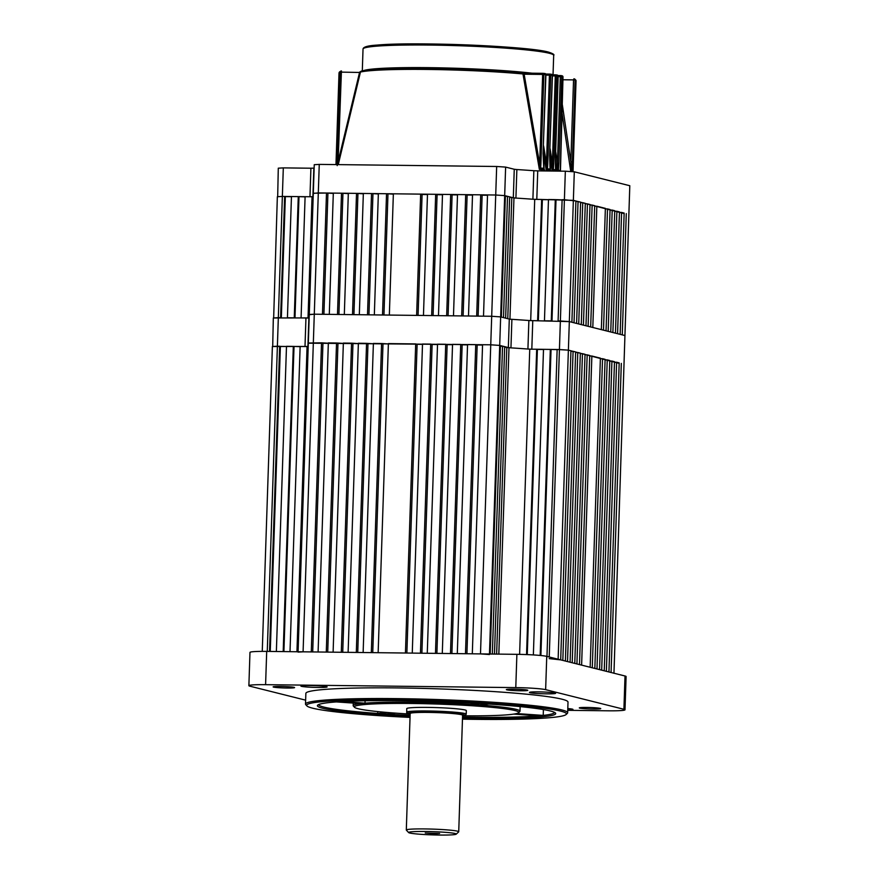 <?xml version="1.0" encoding="UTF-8"?>
<svg xmlns="http://www.w3.org/2000/svg" width="879" height="879" viewBox="0 0 879 879"><rect width="100%" height="100%" fill="white"/><g stroke="black" fill="none" stroke-linecap="round" stroke-linejoin="round"><path stroke-width="1.32" d="M613.96 673.303L629.803 185.722L574.306 171.812L573.361 200.346L532.894 199.247A153.803 10.46 -178.1 0 0 515.918 198.072L513.314 197.786L514.259 169.262L516.863 169.548L515.918 198.072M624.145 213.586L573.361 200.346L569.328 321.604L532.773 320.659L531.817 349.194L527.927 349.04A153.803 10.46 -178.1 0 0 510.952 347.864L508.348 347.579L509.293 319.055L511.897 319.341L510.952 347.864M489.46 654.514L480.494 653.899L490.746 344.799L499.711 345.414L490.746 344.799L491.702 316.275L500.656 316.89L491.702 316.275L495.723 195.006L504.678 195.621L495.723 195.006L496.668 166.483L319.253 164.395L318.308 192.93L313.616 193.391M333.306 193.446L326.494 193.028L322.472 314.286L314.286 314.188L491.702 316.275L483.505 316.176L487.526 194.918L495.723 195.006L318.308 192.93L314.286 314.188L309.595 314.649M277.676 196.874L278.291 168.186L283.313 167.889L282.357 196.424L277.346 196.72L282.357 196.424L278.335 317.682L273.325 317.978L308.87 317.923A153.803 10.46 -178.1 0 1 309.155 317.89A153.803 10.46 -178.1 0 0 308.013 318.033L301.079 317.945L305.101 196.687L312.045 196.764A153.803 10.46 -178.1 0 1 313.177 196.632A153.803 10.46 -178.1 0 0 312.902 196.665L309.968 196.742L310.913 168.219L313.847 168.131L312.902 196.665M290.015 651.669L300.135 346.48L307.068 346.557A153.803 10.46 -178.1 0 1 308.21 346.425A153.803 10.46 -178.1 0 0 307.925 346.458L272.38 346.513L277.39 346.216L278.335 317.682L280.61 317.704L284.631 196.446L282.357 196.424L309.968 196.742M496.668 166.483L505.623 167.098L504.678 195.621L513.314 197.786M326.494 193.028L313.298 193.226L314.242 164.703L319.253 164.395M505.623 167.098L514.259 169.262M532.894 199.247L533.85 170.713A153.803 10.46 -178.1 0 0 516.863 169.548M533.85 170.713L537.739 170.867L536.794 199.401M619.168 363.379L568.383 350.139L559.429 349.523L560.373 320.989L558.099 320.956L562.12 199.698L564.395 199.731L565.34 171.196L537.739 170.867M565.34 171.196L574.306 171.812M629.803 185.722L613.96 673.226M283.313 167.889L310.913 168.219M298.278 196.61L291.454 196.533L287.433 317.791L294.256 317.868L298.278 196.61L305.101 196.863M508.348 347.579L499.711 345.414L504.678 195.621L505.392 195.808L501.371 317.066L500.656 316.89L509.293 319.055M507.524 196.336L509.655 196.874L505.634 318.132L503.502 317.605L507.524 196.336L505.37 196.314M555.297 199.621L548.474 199.544L544.453 320.802L551.276 320.879L555.297 199.621L562.12 199.874M541.651 199.456L534.718 199.379L530.696 320.604L537.629 320.725L541.651 199.456L542.365 199.643L538.344 320.725M277.346 196.72L273.655 318.132M546.969 656.426L557.154 349.49L568.383 350.139L569.328 321.604L560.373 320.989L564.395 199.731L575.921 200.983L571.899 322.241L569.328 321.604L624.826 335.514L622.266 334.877L626.287 213.608M621.596 212.432L624.156 213.081L620.134 334.339L617.574 333.69L621.596 212.432L619.442 212.41M616.904 211.257L619.464 211.905L615.443 333.163L612.883 332.515L616.904 211.257L614.751 211.235M612.202 210.081L614.762 210.718L610.74 331.987L608.18 331.339L612.202 210.081L610.048 210.059M607.51 208.905L610.07 209.543L606.049 330.801L603.488 330.163L607.51 208.905L605.356 208.883M596.841 206.224L605.378 208.367L601.346 329.625L592.809 327.493L596.841 206.224L594.687 206.202M592.138 205.049L594.698 205.697L590.677 326.955L588.117 326.307L592.138 205.049L589.985 205.027M587.447 203.873L590.007 204.51L585.985 325.779L583.425 325.131L587.447 203.873L585.293 203.851M582.744 202.697L585.304 203.335L581.283 324.604L578.723 323.955L582.744 202.697L580.601 202.675M578.052 201.522L580.612 202.159L576.591 323.417L574.031 322.78L578.052 201.522L575.899 201.489M530.696 320.637A153.803 10.46 -178.1 0 0 509.941 319.209L507.765 318.67L511.798 197.412L513.962 197.951L509.941 319.165M476.682 316.099L468.496 316L472.517 194.742L480.703 194.83L476.682 316.099M461.673 315.924L453.487 315.825L457.509 194.567L465.694 194.655L461.673 315.924M446.664 315.748L438.478 315.649L442.5 194.391L450.685 194.479L446.664 315.748M431.655 315.572L423.458 315.473L427.491 194.215L435.676 194.303L431.655 315.572M416.635 315.396L389.342 315.078L393.363 193.809L420.656 194.127L416.635 315.396M382.519 314.99L374.333 314.902L378.355 193.633L386.54 193.732L382.519 314.99M367.51 314.814L359.324 314.715L363.346 193.457L371.531 193.556L367.51 314.814M352.501 314.638L344.315 314.539L348.337 193.281L356.522 193.38L352.501 314.638M337.492 314.462L329.295 314.363L333.317 193.105L341.513 193.204L337.492 314.462M284.631 196.446L285.345 196.621L281.335 317.715M291.454 196.698L285.345 196.621M348.326 193.622L341.513 193.204M363.335 193.798L356.522 193.38M378.344 193.973L371.531 193.556M393.352 194.149L386.54 193.732M418.074 315.407L422.085 194.49L420.656 194.127M422.085 194.49L427.469 194.556M433.083 315.583L437.094 194.666L435.676 194.303M437.094 194.666L442.489 194.731M448.092 315.759L452.103 194.841L450.685 194.479M452.103 194.841L457.498 194.907M463.112 315.935L467.123 195.017L465.694 194.655M467.123 195.017L472.506 195.083M478.121 316.11L482.131 195.193L480.703 194.83M482.131 195.193L487.515 195.259M509.644 197.39L511.798 197.412M534.718 199.379A153.803 10.46 -178.1 0 0 513.962 197.951M548.474 199.709L542.365 199.643M312.045 196.764L308.024 317.989M383.958 315.012L387.969 194.083M368.949 314.836L372.96 193.907M353.929 314.66L357.94 193.732M338.92 314.484L342.931 193.556M323.911 314.308L327.922 193.38M556.011 199.797L551.99 320.89M298.992 196.786L294.981 317.879M559.868 171.13A118.456 8.054 -178.1 0 0 557.857 170.812L557.451 163.197L558.857 163.285L558.396 170.251A118.632 8.065 1.9 0 1 560.275 170.548L562.868 76.945A1.198 1.055 -80.6 0 0 561.857 75.759A117.434 7.988 1.9 0 0 561.011 75.627M555.308 157.077L555.825 170.504A118.456 8.054 -178.1 0 0 552.759 170.076L552.386 163.483L553.737 163.56L553.33 169.504A118.632 8.065 1.9 0 1 555.572 169.823L555.308 157.077L557.989 76.198A1.198 1.011 -81.9 0 0 557.022 75.023A117.434 7.988 1.9 0 0 555.924 74.869M553.682 171.053A118.302 8.043 -178.1 0 0 552.177 170.856L552.638 170.185M550.034 166.01L550.408 169.768A118.456 8.054 -178.1 0 0 546.826 169.328L546.485 163.747L547.782 163.824L547.441 168.757A118.632 8.065 1.9 0 1 550.078 169.087L549.628 155.297L552.276 75.451A1.198 0.945 -83 0 0 551.364 74.275A117.434 7.988 1.9 0 0 550.023 74.111M550.617 170.427L550.078 169.087M550.759 170.669A118.302 8.043 -178.1 0 0 546.211 170.108L546.705 169.438M543.563 163.604L544.156 169.021A118.456 8.054 -178.1 0 0 540.003 168.57L539.673 164.01L540.904 164.065L540.64 167.999A118.632 8.065 1.9 0 1 543.749 168.339L543.057 153.495L545.672 74.682A1.198 0.879 -83.8 0 0 544.826 73.517A117.434 7.988 1.9 0 0 543.211 73.353M544.584 169.922A118.302 8.043 -178.1 0 0 539.343 169.35L539.871 168.669M339.206 72.397L339.206 72.397A1.198 1.187 29.9 0 0 339.041 72.946L335.976 164.593L338.997 73.462A1.198 1.187 159.7 0 1 339.041 73.199A1.198 1.198 0 0 0 338.997 73.462L335.976 164.593L339.041 72.957A118.632 8.065 -178.1 0 1 339.173 72.781A1.198 1.187 -137.7 0 1 339.481 72.023L339.481 72.023A1.198 1.187 -137.7 0 1 340.085 71.66A1.198 1.198 0 0 0 339.481 72.023L339.206 72.397A1.198 1.198 0 0 0 339.041 72.957M339.887 72.287A1.198 1.198 0 0 1 340.547 71.254A1.198 1.176 63.3 0 0 339.898 72.276L336.668 164.604L339.887 72.287A118.632 8.065 -178.1 0 1 340.261 72.1A1.198 1.176 -112.9 0 1 340.975 71.056L340.975 71.056A1.198 1.176 -112.9 0 1 341.437 70.968L338.118 161.648L359.588 72.287L361.302 71.199L360.456 72.034L338.25 164.626M572.69 161.494L573.273 161.582L572.899 171.592M562.131 103.348L570.834 161.802L572.372 161.912L571.954 171.504M552.462 75.528L549.628 155.297M545.925 74.77L543.057 153.495M570.724 171.405L561.846 111.787M560.384 170.262L560.516 171.141M557.242 171.097L555.44 159.132M555.627 168.241L556.055 171.086M552.177 170.856L549.858 155.858M546.211 170.108L543.398 152.572M539.343 169.35L522.983 73.946L523.225 73.1L543.046 73.331A1.198 0.868 96 0 1 543.87 74.495L540.904 164.065M555.682 151.43L557.451 163.197L560.319 76.682L558.154 76.649M550.089 148.683L552.386 163.483L555.286 75.935L552.506 75.902M543.618 145.947L546.485 163.747L549.419 75.187L545.969 75.144M523.027 74.374L524.148 74.21L539.673 164.01L542.651 74.429L524.148 74.21L523.225 73.1L522.983 73.946L523.225 73.1M572.515 166.702L575.382 80.187A1.198 1.187 -56.8 0 0 574.844 79.154L574.481 78.934A1.198 1.176 119 0 1 575.086 80.011L572.372 161.912M575.371 80.626L575.954 80.703A118.632 8.065 -178.1 0 1 576.042 80.879L573.042 171.603L576.042 80.879A1.198 1.187 -20.3 0 0 575.976 80.428L575.756 80.011A1.198 1.187 146.2 0 1 575.954 80.703L573.273 161.582M337.195 165.615L340.261 72.1L360.357 72.474M336.13 164.593L339.173 72.781L339.876 72.737M523.192 73.089A99.162 6.746 1.9 0 0 361.302 71.199L359.665 72.067M545.771 74.034L549.814 74.089A1.198 1.198 0 0 1 549.924 74.089L551.474 74.286A1.198 1.198 0 0 1 552.517 75.506L552.276 75.451A118.632 8.065 -178.1 0 0 550.715 75.253L549.419 75.187L549.793 74.089A1.198 0.934 96.8 0 1 550.715 75.253L547.782 163.824M552.32 74.803L555.682 74.836A1.198 0.989 97.8 0 1 556.638 76.012L553.737 163.56M562.945 77.011L562.868 76.945A118.632 8.065 -178.1 0 0 561.725 76.759L560.319 76.682L560.692 75.572L557.967 75.539L560.67 75.572A1.198 1.044 99 0 1 561.725 76.759L558.857 163.285M574.295 78.857A1.198 1.176 119 0 1 574.481 78.934A1.198 1.198 0 0 0 573.921 78.791L573.899 78.791M337.294 161.681L338.118 161.648L337.734 164.615M544.068 168.383L544.189 169.164M360.456 72.034A100.327 6.823 -178.1 0 1 522.983 73.946L524.093 73.99M571.328 171.449L570.834 161.802L573.547 79.89L575.086 80.011A118.632 8.065 -178.1 0 1 575.382 80.187L575.382 80.187A1.198 1.198 0 0 0 574.844 79.154M544.156 169.021L543.749 168.339M540.003 168.57L540.64 167.999M546.826 169.328L547.441 168.757M555.825 170.504L555.572 169.823M552.759 170.076L553.33 169.504M560.45 171.229L560.275 170.548M557.857 170.812L558.396 170.251M336.844 161.297L336.239 161.34M480.494 653.899L472.309 653.8L482.56 344.711L490.746 344.799L308.65 343.184M273.325 317.978L272.699 346.667M549.232 656.998L559.429 349.523L531.817 349.194M313.298 193.226L309.276 314.495L314.286 314.188L303.09 651.822L298.069 652.119M527.927 349.04L528.872 320.505A153.803 10.46 -178.1 0 0 511.897 319.341M528.872 320.505L532.773 320.659M294.091 687.345A10.735 0.725 -178.1 0 0 282.247 686.455A10.735 0.725 -178.1 0 0 273.138 686.873A10.735 0.725 -178.1 0 0 273.622 687.114A10.735 0.725 -178.1 0 0 285.466 688.004A10.735 0.725 -178.1 0 0 294.586 687.587A10.735 0.725 -178.1 0 0 294.091 687.345M600.247 708.375A10.735 0.725 -178.1 0 0 588.403 707.474A10.735 0.725 -178.1 0 0 579.294 707.892A10.735 0.725 -178.1 0 0 579.777 708.133A10.735 0.725 -178.1 0 0 591.622 709.023A10.735 0.725 -178.1 0 0 600.742 708.606A10.735 0.725 -178.1 0 0 600.247 708.375M527.301 690.081A10.735 0.725 -178.1 0 0 515.457 689.191A10.735 0.725 -178.1 0 0 506.337 689.608A10.735 0.725 -178.1 0 0 506.831 689.839A10.735 0.725 -178.1 0 0 518.665 690.74A10.735 0.725 -178.1 0 0 527.785 690.323A10.735 0.725 -178.1 0 0 527.301 690.081M567.746 709.957A13.119 0.89 -178.1 0 0 572.976 709.419A13.119 0.89 -178.1 0 0 572.372 709.133A13.119 0.89 -178.1 0 0 567.801 708.54M326.516 686.642A13.119 0.89 -178.1 0 0 312.045 685.543A13.119 0.89 -178.1 0 0 300.904 686.059A13.119 0.89 -178.1 0 0 301.497 686.345A13.119 0.89 -178.1 0 0 315.968 687.433A13.119 0.89 -178.1 0 0 327.12 686.928A13.119 0.89 -178.1 0 0 326.516 686.642M555.045 693.004A13.119 0.89 -178.1 0 0 540.574 691.905A13.119 0.89 -178.1 0 0 529.422 692.421A13.119 0.89 -178.1 0 0 530.026 692.707A13.119 0.89 -178.1 0 0 544.497 693.806A13.119 0.89 -178.1 0 0 555.638 693.289A13.119 0.89 -178.1 0 0 555.045 693.004M462.464 719.154A129.949 8.834 -178.1 0 0 566.098 714.528A129.949 8.834 -178.1 0 0 560.505 711.078A129.949 8.834 -178.1 0 0 412.701 700.145A129.949 8.834 -178.1 0 0 306.936 705.936A129.949 8.834 -178.1 0 0 312.583 708.177A129.949 8.834 -178.1 0 0 410.043 717.407M306.936 705.936L305.793 704.705A131.147 8.922 1.9 0 1 305.507 704.09A131.147 8.922 1.9 0 1 416.932 698.97A131.147 8.922 1.9 0 1 561.681 709.902A131.147 8.922 1.9 0 1 567.658 712.792A131.147 8.922 1.9 0 1 567.329 713.385L566.098 714.528M318.616 704.573A118.028 8.032 -178.1 0 0 323.988 707.123A118.028 8.032 -178.1 0 0 377.695 713.451A118.028 8.032 -178.1 0 0 386.145 714.034A118.028 8.032 -178.1 0 0 410.108 715.396M410.064 716.66A119.225 8.109 1.9 0 1 322.813 708.298A119.225 8.109 1.9 0 1 317.682 705.134A119.225 8.109 1.9 0 1 422.711 701.112A119.225 8.109 1.9 0 1 550.265 710.957A119.225 8.109 1.9 0 1 555.44 713.023A119.225 8.109 1.9 0 1 462.497 718.407M464.123 715.814A82.263 5.593 -178.1 0 0 518.555 712.726A82.263 5.593 -178.1 0 0 515.006 710.551A82.263 5.593 -178.1 0 0 421.448 703.629A82.263 5.593 -178.1 0 0 354.501 707.287A82.263 5.593 -178.1 0 0 358.072 708.705A82.263 5.593 -178.1 0 0 408.614 713.968M365.093 700.772L365.016 703.156A83.461 5.681 1.9 0 1 470.979 704.398A83.461 5.681 -178.1 0 1 479.418 704.98A83.461 5.681 1.9 0 1 516.193 709.375A83.461 5.681 1.9 0 1 519.994 711.21A83.461 5.681 1.9 0 1 519.786 711.583L518.555 712.726M377.761 711.605L377.695 713.451L387.507 712.506M354.501 707.287L353.347 706.068A83.461 5.681 1.9 0 1 353.171 705.672A83.461 5.681 1.9 0 1 360.588 703.585L336.382 701.925M567.658 712.792L568.01 702.09A131.147 8.922 -178.1 0 0 562.033 699.212A131.147 8.922 -178.1 0 0 417.283 688.268A131.147 8.922 -178.1 0 0 305.859 693.388L305.507 704.09M462.541 717.132A118.028 8.032 -178.1 0 0 538.805 715.825L513.743 714.1M543.409 709.573L543.222 715.396A118.028 8.032 -178.1 0 0 554.539 712.397M471.023 703.002L470.979 704.398L480.11 703.519M341.909 701.574L365.016 703.156A83.461 5.681 -178.1 0 0 360.588 703.585M386.145 714.034L395.517 713.122M479.418 704.98L488.856 704.068M567.735 710.32L608.279 710.803A23.843 1.626 -178.1 0 0 625.002 709.803A23.843 1.626 -178.1 0 0 623.914 709.287L545.639 689.663A23.843 1.626 -178.1 0 0 515.786 687.609L265.59 684.675A23.843 1.626 -178.1 0 0 248.878 685.675A23.843 1.626 -178.1 0 0 249.966 686.202L305.639 700.156M623.914 709.287L625.013 675.995L546.749 656.371L545.639 689.663M515.786 687.609L516.885 654.328L266.7 651.394L265.59 684.675M516.885 654.328A23.843 1.626 1.9 0 1 546.749 656.371M625.013 675.995A23.843 1.626 1.9 0 1 626.101 676.522L625.002 709.803M248.878 685.675L249.977 652.383A23.843 1.626 1.9 0 1 266.7 651.394M516.533 713.561L543.222 715.396A118.028 8.032 -178.1 0 1 538.805 715.825M425.326 831.479A23.843 1.626 -178.1 0 0 408.658 832.589A23.843 1.626 -178.1 0 0 439.555 835.05A23.843 1.626 -178.1 0 0 456.212 834.171A23.843 1.626 -178.1 0 0 425.326 831.479M408.658 832.589L406.362 830.139A26.227 1.78 1.9 0 1 406.307 830.018A26.227 1.78 1.9 0 1 424.689 828.93A26.227 1.78 1.9 0 1 458.728 831.754A26.227 1.78 1.9 0 1 458.673 831.875L456.212 834.171M434.589 833.808L439.632 833.468L425.249 832.995L434.589 833.808M466.211 714.187L466.331 710.617A29.809 2.033 -178.1 0 0 427.644 707.397A29.809 2.033 -178.1 0 0 406.746 708.639L406.724 712.737L410.141 714.308A28.611 1.945 1.9 0 1 427.842 712.243A28.611 1.945 1.9 0 1 457.684 713.792A28.611 1.945 1.9 0 1 462.574 716.033L465.496 715.352L466.211 714.187A29.809 2.033 -178.1 0 0 427.535 710.968A29.809 2.033 -178.1 0 0 406.636 712.21M458.728 831.754L462.596 715.253A26.227 1.78 -178.1 0 0 428.556 712.419A26.227 1.78 -178.1 0 0 410.163 713.517L406.307 830.018M283.192 651.592L293.311 346.403L300.135 346.656M276.369 651.504L286.488 346.315L293.311 346.403M267.271 651.405L277.39 346.216L279.665 346.238L280.379 346.414L270.26 651.438M269.545 651.427L279.665 346.238M489.471 654.009L499.711 345.414L500.426 345.601L490.185 654.009M500.404 346.106L504.689 346.667L494.492 654.064M502.557 346.128L492.339 654.042M540.178 655.448L550.331 349.413L557.143 349.666M533.366 654.921L543.508 349.337L550.331 349.413M526.554 654.58L536.684 349.249L537.399 349.435L527.268 654.613M519.621 654.372L529.751 349.172L536.684 349.249M613.63 673.138L611.07 672.501L621.321 363.401M616.629 362.225L619.19 362.873L608.938 671.963L606.378 671.325L616.629 362.225L614.476 362.203M611.927 361.049L614.487 361.698L604.236 670.787L601.675 670.15L611.927 361.049L609.784 361.027M607.235 359.874L609.795 360.511L599.544 669.611L596.984 668.963L607.235 359.874L605.082 359.852M602.544 358.698L605.104 359.335L594.841 668.436L592.281 667.787L602.544 358.698L600.39 358.676M591.864 356.017L600.401 358.16L590.15 667.26L581.612 665.117L591.864 356.017L589.71 355.995M587.172 354.841L589.732 355.49L579.481 664.579L576.921 663.942L587.172 354.841L585.018 354.819M582.469 353.666L585.04 354.303L574.778 663.403L572.218 662.766L582.469 353.666L580.327 353.644M577.778 352.49L580.338 353.127L570.086 662.228L567.526 661.579L577.778 352.49L575.624 352.468M573.086 351.314L575.646 351.952L565.395 661.052L562.824 660.404L573.086 351.314L570.932 351.281M558.132 659.228L568.383 350.139L570.943 350.776L560.692 659.876L549.177 658.613M465.485 653.723L457.3 653.624L467.551 344.535L475.737 344.623L465.485 653.723M450.477 653.547L442.291 653.449L452.542 344.359L460.728 344.447L450.477 653.547M435.468 653.372L427.271 653.273L437.533 344.183L445.719 344.271L435.468 653.372M420.448 653.196L412.262 653.097L422.513 344.008L430.699 344.096L420.448 653.196M405.439 653.02L378.146 652.701L388.397 343.601L415.69 343.92L405.439 653.02M371.323 652.625L363.137 652.526L373.388 343.425L381.574 343.524L371.323 652.625M356.314 652.449L348.117 652.35L358.379 343.249L366.565 343.348L356.314 652.449M341.294 652.273L333.108 652.174L343.359 343.074L351.556 343.173L341.294 652.273M326.285 652.086L318.099 651.998L328.35 342.898L336.536 342.997L326.285 652.086M328.339 343.239L321.527 342.821L311.276 651.91L303.09 651.822M286.488 346.491L280.379 346.414M309.276 314.495L308.32 343.019L321.527 342.821M343.348 343.414L336.536 342.997M358.368 343.59L351.556 343.173M373.377 343.766L366.565 343.348M388.386 343.942L381.574 343.524M406.878 653.031L417.118 344.282L415.69 343.92M417.118 344.282L422.502 344.348M421.887 653.207L432.127 344.458L430.699 344.096M432.127 344.458L437.511 344.524M436.896 653.383L447.136 344.634L445.719 344.271M447.136 344.634L452.531 344.7M451.905 653.558L462.145 344.81L460.728 344.447M462.145 344.81L467.54 344.876M466.925 653.734L477.165 344.986L475.737 344.623M477.165 344.986L482.549 345.051M504.678 347.172L508.996 347.743L498.832 654.119M529.751 349.172A153.803 10.46 -178.1 0 0 508.996 347.743M543.497 349.501L537.399 349.435M307.068 346.557L296.948 651.746M506.82 347.205L496.646 654.086M372.751 652.636L383.002 343.876M357.742 652.46L367.982 343.7M342.733 652.284L352.973 343.524M327.724 652.108L337.965 343.348M312.704 651.932L322.956 343.173M551.045 349.589L540.893 655.525M294.026 346.579L283.906 651.592M562.912 79.769L573.547 79.89L573.921 78.791M558.11 76.275L557.989 76.198A118.632 8.065 -178.1 0 0 556.638 76.012L555.286 75.935L555.66 74.836L552.309 74.792M543.024 73.331A1.198 1.198 0 0 1 543.134 73.331L544.914 73.528A1.198 1.198 0 0 1 545.98 74.748L545.672 74.682A118.632 8.065 -178.1 0 0 543.87 74.495L542.651 74.429L543.024 73.331L523.357 73.1M553.682 55.366A95.382 6.483 -178.1 0 0 549.331 53.278A95.382 6.483 -178.1 0 0 444.06 45.312A95.382 6.483 -178.1 0 0 363.027 49.048C363.236 46.939 367.982 45.62 377.256 45.082C413.822 41.555 528.729 46.235 548.485 52.103C552.924 53.553 554.66 54.641 553.682 55.366L553.034 74.803M363.192 70.781A95.382 6.483 1.9 0 1 432.38 67.705A95.382 6.483 1.9 0 1 532.037 73.199M361.126 71.199L361.06 71.199C375.63 66.837 471.562 68.013 523.203 73.089L523.291 73.1M545.782 74.045L549.771 74.089M364.28 48.048A94.185 6.406 1.9 0 1 443.148 44.192A94.185 6.406 1.9 0 1 548.232 52.07M560.692 75.572L560.714 75.572A1.198 1.198 0 0 1 560.868 75.583L562.011 75.77A1.198 1.198 0 0 1 562.999 76.989L560.45 171.141M308.87 317.923L307.925 346.458M305.002 346.535L305.947 318M555.484 157.132L558.165 76.253A1.198 1.198 0 0 0 557.143 75.034L555.803 74.847A1.198 1.198 0 0 0 555.66 74.836M362.302 70.946L363.027 49.048M340.547 71.254L340.975 71.056A1.198 1.198 0 0 1 341.459 70.968M544.079 168.46L543.365 153.561M549.869 155.352L550.43 169.889M572.515 166.713L575.382 80.198M353.259 703.09L353.171 705.672M520.148 706.606L519.994 711.21M308.32 343.019L298.08 651.757M272.38 346.513L262.261 651.372"/></g></svg>
